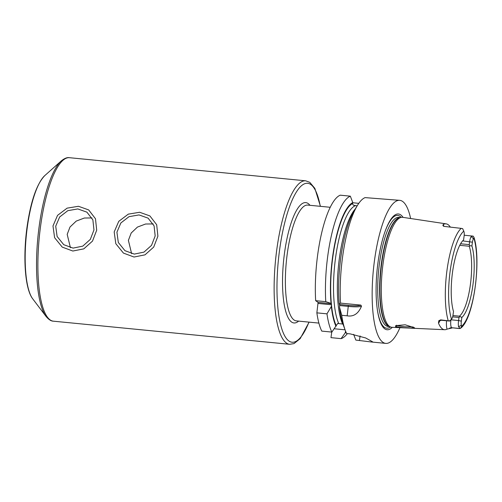 <?xml version="1.0" encoding="UTF-8"?>
<svg xmlns="http://www.w3.org/2000/svg" width="502" height="502" viewBox="0 0 502 502"><rect width="100%" height="100%" fill="white"/><g stroke="black" fill="none" stroke-linecap="round" stroke-linejoin="round"><path stroke-width="0.75" d="M404.273 327.862L395.582 326.695L395.658 325.666L405.177 324.781L414.539 327.775L410.529 328.151L391.962 327.304A55.258 14.972 -84.4 0 1 390.644 327.022A55.258 14.972 -84.4 0 1 383.233 262.408A55.258 14.972 -84.4 0 1 401.374 217.341A55.258 14.972 -84.4 0 1 402.723 217.322L446.209 223.873A52.974 14.351 -84.4 0 1 450.338 227.111M450.909 319.881A6.846 1.857 95.6 0 0 451.7 327.718L459.211 328.553L460.742 328.132C473.781 318.707 481.506 260.143 473.995 237.408L473.474 238.82L471.24 236.511A6.846 1.857 95.6 0 0 469.665 241.569L469.238 244.625L469.803 245.779L471.905 245.917A40.104 10.868 -84.4 0 1 472.796 285.883A40.104 10.868 -84.4 0 1 461.853 317.433L461.332 321.161A4.562 1.236 95.6 0 0 461.325 325.271L461.539 326.35L460.742 328.132M452.095 327.994L447.025 329.136A52.515 14.232 -84.4 0 1 444.678 329.707A52.515 14.232 -84.4 0 1 438.478 323.062L438.786 320.765L440.668 319.868L449.704 321.035L449.805 320.477M449.428 320.966L440.668 319.868M464.199 235.212L473.185 236.135L473.995 237.408M449.704 321.035L451.938 318.594A4.562 1.236 -84.4 0 0 452.986 315.225L453.507 311.504A40.104 10.868 -84.4 0 1 452.622 271.532A40.104 10.868 -84.4 0 1 463.559 239.981L464.086 236.254A4.562 1.236 95.6 0 0 464.093 232.144L462.687 228.667L461.219 228.372A51.963 14.081 95.6 0 0 447.144 269.166A51.963 14.081 -84.4 0 0 448.236 320.747M473.185 236.135L471.24 236.511M473.474 238.82A4.562 1.236 -84.4 0 0 472.426 242.19L471.905 245.917M461.853 317.433L459.424 316.172L452.942 315.532M469.803 245.779L469.251 246.244A38.786 10.511 95.6 0 1 470.274 285.431A38.786 10.511 -84.4 0 1 459.424 316.172M450.984 319.793L458.571 320.54L458.997 317.477L459.845 316.649M452.66 316.862L458.997 317.477M461.332 321.161L458.571 320.54A6.846 1.857 95.6 0 0 458.558 326.708L460.202 328.503M469.251 246.244L459.75 245.315M443.517 226.138A3.42 3.257 125.4 0 1 442.864 225.316L443.297 226.007L444.647 226.452L461.219 228.372M442.864 225.316L443.291 224.488A52.974 14.351 -84.4 0 1 446.209 223.873M460.585 243.777L469.238 244.625M403.05 217.366A58.157 15.757 95.6 0 0 385.517 230.274A58.157 15.757 95.6 0 0 378.138 261.46A58.157 15.757 95.6 0 0 377.592 311.259A58.157 15.757 95.6 0 0 392.288 327.317M399.95 327.668A71.868 19.471 -84.4 0 1 385.762 343.393A71.868 19.471 -84.4 0 1 374.687 259.007A71.868 19.471 95.6 0 1 399.761 200.336L365.105 197.612A71.868 19.471 -84.4 0 0 357.462 205.362A71.868 19.471 -84.4 0 0 342.728 255.882A71.868 19.471 -84.4 0 0 340.532 303.108L360.831 305.097L361.509 306.182C358.397 313.687 353.615 316.9 347.164 315.821L341.73 315.287L339.534 307.243L339.641 304.501L339.233 304.199A65.931 17.865 -84.4 0 1 354.456 210.275L357.462 205.362M410.63 218.508A71.868 19.471 95.6 0 0 399.761 200.336M385.762 343.393L371.392 341.987L372.666 341.849L365.688 337.971L350.252 333.886L346.631 333.535A71.868 19.471 -84.4 0 1 345.238 330.26A71.868 19.471 -84.4 0 1 341.73 315.287M371.392 341.987L355.836 340.08L353.64 334.357M361.509 306.182A18.254 2.698 8 0 1 348.482 306.415L339.741 305.561M360.831 305.097A17.338 2.56 8 0 1 348.382 305.36L339.641 304.501M355.215 209.039A62.744 16.999 95.6 0 0 338.687 263.901A62.744 16.999 95.6 0 0 342.621 324.047L343.349 324.01M352.743 202.752L358.786 203.341M357.154 205.864L353.358 205.174L352.617 204.05L352.768 202.582A65.931 17.865 95.6 0 0 331.038 303.396L325.767 301.664L315.664 300.673L318.08 302.392L316.862 312.853A71.868 19.471 -84.4 0 0 321.763 331.1L331.866 332.086L337.708 323.457L342.621 324.047M315.664 300.673A71.868 19.471 -84.4 0 1 340.237 195.178L350.34 196.169A71.868 19.471 -84.4 0 0 325.767 301.664M331.747 332.079L330.969 337.645L341.071 338.63L345.2 332.92L345.596 331.182M334.276 328.766L345.081 329.82M345.238 330.26L343.242 324.857A65.931 17.865 -84.4 0 1 339.534 307.243M339.233 304.199L340.532 303.108M331.866 332.086A71.868 19.471 -84.4 0 1 326.965 313.844L316.862 312.853M347.371 333.604A71.868 19.471 -84.4 0 1 341.071 338.63M331.038 303.396L331.59 304.764L318.18 303.453M331.59 304.764L331.333 306.44A65.931 17.865 95.6 0 0 336.001 326.375M326.965 313.844L331.333 306.44M331.489 303.704L318.08 302.392M345.2 332.92A65.931 17.865 95.6 0 0 346.148 332.5M352.768 202.582L350.34 196.169M55.716 226.207L59.65 216.989L67.814 210.671L77.823 208.932L86.89 212.151L92.876 219.901L93.968 229.954L90.329 239.379L82.78 246.131L73.097 248.107L63.748 244.687L57.115 236.486L55.716 226.207M116.916 232.2L120.85 222.976L129.02 216.663L139.023 214.925L148.09 218.138L154.083 225.887L155.168 235.94L151.529 245.365L143.98 252.117L134.298 254.094L124.948 250.674L118.315 242.472L116.916 232.2M153.179 223.93L145.574 224.011L137.441 227.086L131.198 233.016L128.393 240.364L131.624 253.686M91.979 217.943L84.367 218.019L76.235 221.093L69.998 227.029L67.193 234.371L70.424 247.699M413.202 326.971L404.744 326.758L396.837 325.629L396.567 325.202M52.98 225.944L57.567 215.345L67.099 208.148L78.463 206.284L88.691 209.93L95.487 218.759L96.698 230.217L92.506 241.092L83.79 248.867L72.84 251.031L62.242 247.116L54.605 237.691L52.98 225.944M114.186 231.93L118.767 221.332L128.299 214.141L139.663 212.271L149.891 215.923L156.687 224.745L157.898 236.21L153.706 247.084L144.99 254.853L134.04 257.024L123.442 253.102L115.805 243.683L114.186 231.93M438.786 320.765A3.42 3.257 125.4 0 1 441.057 320.15A6.846 1.857 95.6 0 0 441.333 320.257L449.566 321.067M438.478 323.062A10.266 2.78 95.6 0 0 439.997 320.483M461.539 326.35A49.227 13.341 95.6 0 0 475.087 287.514A49.227 13.341 95.6 0 0 473.919 238.212M463.879 231.071A49.227 13.341 95.6 0 0 450.325 269.9A49.227 13.341 95.6 0 0 451.493 319.203M472.426 242.19L462.643 240.885M460.064 328.534L451.7 327.718A3.42 3.257 -54.6 0 0 449.422 328.333M446.56 320.772A10.266 2.78 95.6 0 0 447.025 329.136M458.558 326.708L461.325 325.271M443.737 226.239A10.266 2.78 95.6 0 0 443.291 224.488M401.374 217.341L399.881 217.604A54.85 14.859 95.6 0 0 381.871 262.333A54.85 14.859 95.6 0 0 389.226 326.476L390.644 327.022M400.169 217.554A54.806 14.847 95.6 0 0 381.545 262.308A54.806 14.847 95.6 0 0 389.502 326.576M400.282 217.535L398.757 217.385A54.806 14.847 95.6 0 0 379.637 262.126A54.806 14.847 95.6 0 0 388.084 326.469L389.608 326.62M377.51 310.719A56.676 15.355 95.6 0 0 390.468 326.953M401.192 217.372A56.676 15.355 95.6 0 0 385.329 230.788M348.382 305.36L347.164 315.821M330.222 207.288L307.72 205.086A58.182 15.763 95.6 0 0 287.42 252.581A58.182 15.763 95.6 0 0 296.387 320.891L318.889 323.093M309.972 205.305A60.46 16.384 95.6 0 0 284.659 251.954A60.46 16.384 95.6 0 0 298.64 321.111M308.95 322.121A79.856 21.636 -84.4 0 1 282.946 332.092A79.856 21.636 -84.4 0 1 279.783 248.49A79.856 21.636 -84.4 0 1 300.221 186.926A79.856 21.636 -84.4 0 1 320.282 206.316M360.085 335.932L359.451 340.431M345.84 331.784A65.022 17.62 -84.4 0 1 345.332 331.998M331.351 303.622A65.022 17.62 -84.4 0 1 352.636 203.517M336.133 325.453A65.022 17.62 -84.4 0 1 331.508 305.21M355.378 205.694A62.744 16.999 95.6 0 0 335.725 256.604A62.744 16.999 95.6 0 0 338.794 323.677M277.022 247.862A82.133 22.257 -84.4 0 1 305.68 180.814L69.433 157.697A82.133 22.257 95.6 0 0 40.775 224.745A82.133 22.257 95.6 0 0 53.432 321.186L289.679 344.303A82.133 22.257 -84.4 0 1 277.022 247.862M44.81 175.575A64.551 17.488 95.6 0 0 27.447 226.157A64.551 17.488 95.6 0 0 32.749 298.872C24.843 288.901 22.81 256.729 27.139 226.276C30.886 200.819 36.778 183.914 44.81 175.575L61.313 160.885A81.468 22.075 95.6 0 0 39.394 224.714A81.468 22.075 95.6 0 0 46.09 316.486C48.75 319.636 51.198 321.205 53.432 321.186M395.582 326.695L396.837 325.629M444.678 329.707L410.529 328.151M439.79 320.276L439.47 320.847L441.333 320.257M443.787 226.358L443.36 225.988M320.458 206.328L314.842 188.35L309.79 182.351L305.68 180.814M309.125 322.14L300.171 338.643L294.034 343.588L289.679 344.303M61.313 160.885C64.538 158.306 67.243 157.245 69.433 157.697M32.749 298.872L46.09 316.486"/></g></svg>
